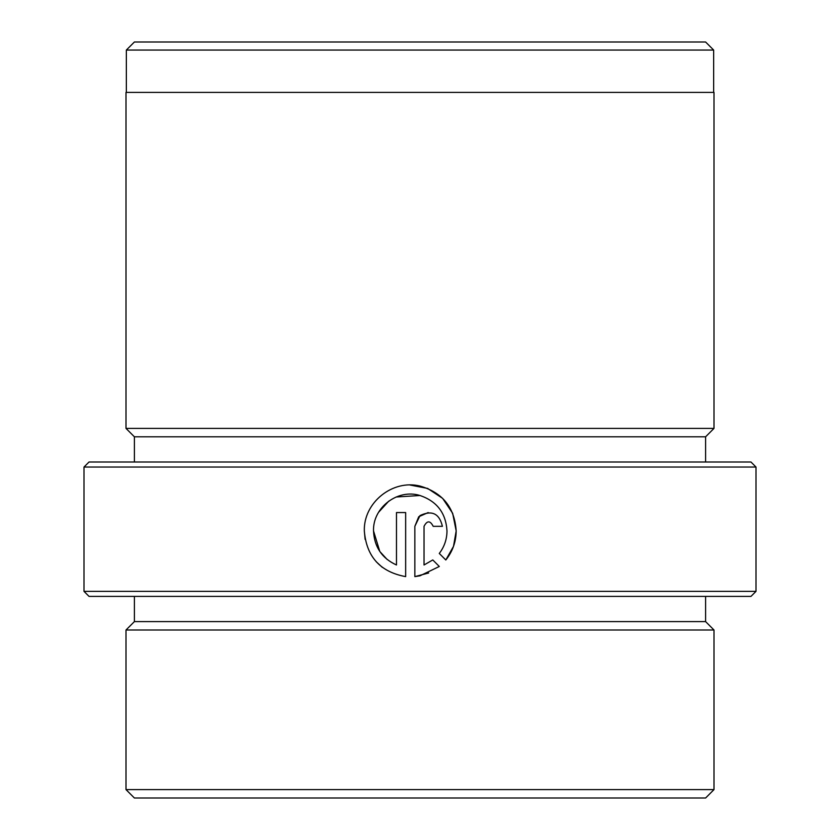 <?xml version="1.0" encoding="UTF-8"?>
<svg xmlns="http://www.w3.org/2000/svg" width="840" height="840" viewBox="0 0 840 840"><rect width="100%" height="100%" fill="white"/><g stroke="black" fill="none" stroke-linecap="round" stroke-linejoin="round"><path stroke-width="1.26" d="M365.106 539.332L364.329 530.922C366.44 556.689 380.216 571.914 405.657 576.618L405.657 512.558L396.48 512.558L396.48 564.984C381.927 558.306 374.272 546.956 373.517 530.922C372.697 507.538 397.667 488.513 420 495.506L396.165 496.997M388.805 501.102L378.63 512.243M420 495.506C436.926 501.27 445.925 513.072 446.985 530.922C446.922 539.28 444.35 546.788 439.278 553.455C444.35 546.798 446.922 539.291 446.985 530.922M382.326 567.378L376.194 561.719M409.983 485.006L427.655 488.429L442.638 498.372L452.655 513.293L456.173 530.922C454.619 507.497 442.554 492.544 420 486.056C392.574 479.168 363.416 502.635 364.329 530.922M750.96 596.4L89.04 596.4L84 591.36L756 591.36L750.96 596.4M84 467.04L89.04 462L750.96 462L756 467.04L84 467.04L84 591.36M126.336 50.064L134.4 42L705.6 42L713.664 50.064L126.336 50.064L126.336 92.4M705.6 798L134.4 798L126 789.6L714 789.6L705.6 798M705.6 596.4L705.6 621.6L714 630L126 630L126 789.6M705.6 621.6L134.4 621.6L126 630M445.809 559.986C452.613 551.502 456.068 541.811 456.173 530.922L453.506 546.347L445.809 559.986L439.278 553.455M442.397 526.333C439.373 513.503 431.897 509.922 420 515.592L414.844 526.333L414.844 576.618L420 575.799L439.31 566.475L432.779 559.944L424.032 564.984L424.032 526.333C427.088 520.412 430.154 520.412 433.209 526.333L442.397 526.333M705.6 436.8L134.4 436.8L126 428.4L714 428.4L705.6 436.8L705.6 462M714 428.4L714 92.4L126 92.4L126 428.4M428.652 572.996L414.844 576.618M414.844 526.333L418.73 516.747L428.18 512.568M424.032 564.984L432.779 559.944M433.209 526.333C430.154 520.412 427.098 520.412 424.032 526.333M373.517 530.922L379.806 551.471M379.838 551.523L387.261 559.577M713.664 50.064L713.664 92.4M714 630L714 789.6M756 467.04L756 591.36M134.4 436.8L134.4 462M134.4 596.4L134.4 621.6"/></g></svg>
